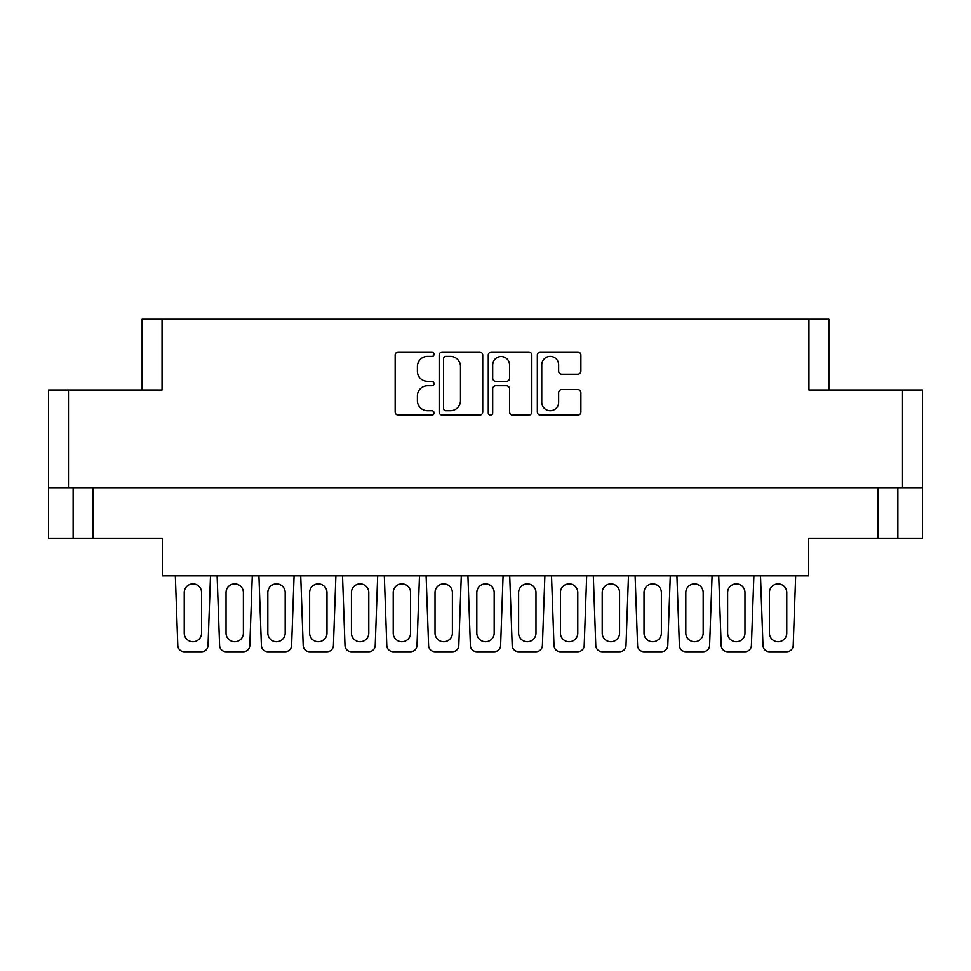 <?xml version="1.0" encoding="UTF-8"?>
<svg xmlns="http://www.w3.org/2000/svg" width="971" height="971" viewBox="0 0 971 971"><rect width="100%" height="100%" fill="white"/><g stroke="black" fill="none" stroke-linecap="round" stroke-linejoin="round"><path stroke-width="1.46" d="M541.757 402.273A8.448 8.448 0 0 0 550.193 410.721A8.448 8.448 0 0 0 558.641 402.273L558.641 392.733A3.156 3.156 0 0 1 561.796 389.577L577.733 389.577A3.156 3.156 0 0 1 580.889 392.733L580.889 411.983A3.156 3.156 0 0 1 577.733 415.139L540.495 415.139A3.156 3.156 0 0 1 537.339 411.983L537.339 355.168A3.156 3.156 0 0 1 540.495 352.012L577.733 352.012A3.156 3.156 0 0 1 580.889 355.168L580.889 371.116A3.156 3.156 0 0 1 577.733 374.272L561.796 374.272A3.156 3.156 0 0 1 558.641 371.116L558.641 364.878A8.448 8.448 0 0 0 550.193 356.43A8.448 8.448 0 0 0 541.757 364.878L541.757 402.273M490.476 415.139A2.209 2.209 0 0 0 492.685 412.93L492.685 388.946A3.156 3.156 0 0 1 495.841 385.79L506.413 385.79A3.156 3.156 0 0 1 509.569 388.946L509.569 411.983A3.156 3.156 0 0 0 512.724 415.139L528.661 415.139A3.156 3.156 0 0 0 531.817 411.983L531.817 355.168A3.156 3.156 0 0 0 528.661 352.012L491.423 352.012A3.156 3.156 0 0 0 488.267 355.168L488.267 412.93A2.209 2.209 0 0 0 490.476 415.139M142.118 390.002L142.118 319.277L162.048 319.277L162.048 390.002L68.48 390.002L68.48 487.745L48.55 487.745L48.55 390.002L68.48 390.002M902.52 390.002L922.45 390.002L922.45 487.745L902.52 487.745L902.52 390.002L808.952 390.002L808.952 319.277L828.882 319.277L828.882 390.002M48.55 487.745L48.55 538.225L73.141 538.225L73.141 487.745L73.141 538.225L162.363 538.225L162.363 575.852L808.637 575.852L808.637 538.225L877.918 538.225L877.918 487.745M482.733 411.983L482.733 355.168A3.156 3.156 0 0 0 479.577 352.012L442.339 352.012A3.156 3.156 0 0 0 439.183 355.168L439.183 411.983A3.156 3.156 0 0 0 442.339 415.139L479.577 415.139A3.156 3.156 0 0 0 482.733 411.983M427.507 356.43L431.852 356.43A2.209 2.209 0 0 0 434.061 354.221A2.209 2.209 0 0 0 431.852 352.012L398.316 352.012A3.156 3.156 0 0 0 395.161 355.168L395.161 411.983A3.156 3.156 0 0 0 398.316 415.139L431.852 415.139A2.209 2.209 0 0 0 434.061 412.93A2.209 2.209 0 0 0 431.852 410.721L427.507 410.721A10.098 10.098 0 0 1 417.409 400.622L417.409 395.889A10.098 10.098 0 0 1 427.507 385.79L431.852 385.79A2.209 2.209 0 0 0 434.061 383.581A2.209 2.209 0 0 0 431.852 381.372L427.507 381.372A10.098 10.098 0 0 1 417.409 371.274L417.409 366.54A10.098 10.098 0 0 1 427.507 356.43M808.952 319.277L162.048 319.277M902.52 487.745L68.48 487.745M922.45 487.745L922.45 538.225L877.918 538.225M445.81 356.43A2.209 2.209 0 0 0 443.601 358.651L443.601 408.512A2.209 2.209 0 0 0 445.81 410.721L450.386 410.721A10.098 10.098 0 0 0 460.485 400.622L460.485 366.54A10.098 10.098 0 0 0 450.386 356.43L445.81 356.43M509.569 365.035A8.448 8.448 0 0 0 501.121 356.588A8.448 8.448 0 0 0 492.685 365.035L492.685 378.217A3.156 3.156 0 0 0 495.841 381.372L506.413 381.372A3.156 3.156 0 0 0 509.569 378.217L509.569 365.035M897.859 487.745L897.859 538.225M793.198 645.521L795.662 575.852L793.198 645.521A6.433 6.433 0 0 1 786.765 651.723L769.408 651.723A6.433 6.433 0 0 1 762.975 645.521L760.499 575.852M786.765 633.08A8.678 8.678 0 0 1 778.087 641.758A8.678 8.678 0 0 1 769.408 633.08L769.408 592.565A8.678 8.678 0 0 1 778.087 583.887A8.678 8.678 0 0 1 786.765 592.565L786.765 633.08A8.678 8.678 0 0 1 778.087 641.758A8.678 8.678 0 0 1 769.408 633.08A8.678 8.678 0 0 0 778.087 641.758A8.678 8.678 0 0 0 786.765 633.08A8.678 8.678 0 0 1 778.087 641.758A8.678 8.678 0 0 1 769.408 633.08A8.678 8.678 0 0 0 778.087 641.758A8.678 8.678 0 0 0 786.765 633.08A8.678 8.678 0 0 1 778.087 641.758A8.678 8.678 0 0 1 769.408 633.08M208.025 645.521L210.501 575.852L208.025 645.521A6.433 6.433 0 0 1 201.592 651.723L184.235 651.723A6.433 6.433 0 0 1 177.802 645.521L175.338 575.852M201.592 633.08A8.678 8.678 0 0 1 192.913 641.758A8.678 8.678 0 0 1 184.235 633.08L184.235 592.565A8.678 8.678 0 0 1 192.913 583.887A8.678 8.678 0 0 1 201.592 592.565L201.592 633.08A8.678 8.678 0 0 1 192.913 641.758A8.678 8.678 0 0 1 184.235 633.08A8.678 8.678 0 0 0 192.913 641.758A8.678 8.678 0 0 0 201.592 633.08A8.678 8.678 0 0 1 192.913 641.758A8.678 8.678 0 0 1 184.235 633.08A8.678 8.678 0 0 0 192.913 641.758A8.678 8.678 0 0 0 201.592 633.08A8.678 8.678 0 0 1 192.913 641.758A8.678 8.678 0 0 1 184.235 633.08M252.29 575.852L249.814 645.521A6.433 6.433 0 0 1 243.393 651.723L226.037 651.723A6.433 6.433 0 0 1 219.604 645.521L217.128 575.852M243.393 633.08A8.678 8.678 0 0 1 234.715 641.758A8.678 8.678 0 0 1 226.037 633.08L226.037 592.565A8.678 8.678 0 0 1 234.715 583.887A8.678 8.678 0 0 1 243.393 592.565L243.393 633.08A8.678 8.678 0 0 1 234.715 641.758A8.678 8.678 0 0 1 226.037 633.08A8.678 8.678 0 0 0 234.715 641.758A8.678 8.678 0 0 0 243.393 633.08A8.678 8.678 0 0 1 234.715 641.758A8.678 8.678 0 0 1 226.037 633.08A8.678 8.678 0 0 0 234.715 641.758A8.678 8.678 0 0 0 243.393 633.08A8.678 8.678 0 0 1 234.715 641.758A8.678 8.678 0 0 1 226.037 633.08A8.678 8.678 0 0 0 234.715 641.758A8.678 8.678 0 0 0 243.393 633.08M586.678 575.852L584.202 645.521A6.433 6.433 0 0 1 577.781 651.723L560.413 651.723A6.433 6.433 0 0 1 553.992 645.521L551.516 575.852M577.781 633.08A8.678 8.678 0 0 1 569.091 641.758A8.678 8.678 0 0 1 560.413 633.08L560.413 592.565A8.678 8.678 0 0 1 569.091 583.887A8.678 8.678 0 0 1 577.781 592.565L577.781 633.08A8.678 8.678 0 0 1 569.091 641.758A8.678 8.678 0 0 1 560.413 633.08A8.678 8.678 0 0 0 569.091 641.758A8.678 8.678 0 0 0 577.781 633.08A8.678 8.678 0 0 1 569.091 641.758A8.678 8.678 0 0 1 560.413 633.08A8.678 8.678 0 0 0 569.091 641.758A8.678 8.678 0 0 0 577.781 633.08A8.678 8.678 0 0 1 569.091 641.758A8.678 8.678 0 0 1 560.413 633.08A8.678 8.678 0 0 0 569.091 641.758A8.678 8.678 0 0 0 577.781 633.08M670.269 575.852L667.805 645.521A6.433 6.433 0 0 1 661.372 651.723L644.016 651.723A6.433 6.433 0 0 1 637.583 645.521L635.107 575.852M661.372 633.08A8.678 8.678 0 0 1 652.694 641.758A8.678 8.678 0 0 1 644.016 633.08L644.016 592.565A8.678 8.678 0 0 1 652.694 583.887A8.678 8.678 0 0 1 661.372 592.565L661.372 633.08A8.678 8.678 0 0 1 652.694 641.758A8.678 8.678 0 0 1 644.016 633.08A8.678 8.678 0 0 0 652.694 641.758A8.678 8.678 0 0 0 661.372 633.08A8.678 8.678 0 0 1 652.694 641.758A8.678 8.678 0 0 1 644.016 633.08A8.678 8.678 0 0 0 652.694 641.758A8.678 8.678 0 0 0 661.372 633.08A8.678 8.678 0 0 1 652.694 641.758A8.678 8.678 0 0 1 644.016 633.08A8.678 8.678 0 0 0 652.694 641.758A8.678 8.678 0 0 0 661.372 633.08M753.872 575.852L751.396 645.521A6.433 6.433 0 0 1 744.963 651.723L727.607 651.723A6.433 6.433 0 0 1 721.186 645.521L718.71 575.852M744.963 633.08A8.678 8.678 0 0 1 736.285 641.758A8.678 8.678 0 0 1 727.607 633.08L727.607 592.565A8.678 8.678 0 0 1 736.285 583.887A8.678 8.678 0 0 1 744.963 592.565L744.963 633.08A8.678 8.678 0 0 1 736.285 641.758A8.678 8.678 0 0 1 727.607 633.08A8.678 8.678 0 0 0 736.285 641.758A8.678 8.678 0 0 0 744.963 633.08A8.678 8.678 0 0 1 736.285 641.758A8.678 8.678 0 0 1 727.607 633.08A8.678 8.678 0 0 0 736.285 641.758A8.678 8.678 0 0 0 744.963 633.08A8.678 8.678 0 0 1 736.285 641.758A8.678 8.678 0 0 1 727.607 633.08A8.678 8.678 0 0 0 736.285 641.758A8.678 8.678 0 0 0 744.963 633.08M291.616 645.521L294.092 575.852L291.616 645.521A6.433 6.433 0 0 1 285.195 651.723L267.826 651.723A6.433 6.433 0 0 1 261.405 645.521L258.929 575.852M285.195 633.08A8.678 8.678 0 0 1 276.504 641.758A8.678 8.678 0 0 1 267.826 633.08L267.826 592.565A8.678 8.678 0 0 1 276.504 583.887A8.678 8.678 0 0 1 285.195 592.565L285.195 633.08A8.678 8.678 0 0 1 276.504 641.758A8.678 8.678 0 0 1 267.826 633.08A8.678 8.678 0 0 0 276.504 641.758A8.678 8.678 0 0 0 285.195 633.08A8.678 8.678 0 0 1 276.504 641.758A8.678 8.678 0 0 1 267.826 633.08A8.678 8.678 0 0 0 276.504 641.758A8.678 8.678 0 0 0 285.195 633.08A8.678 8.678 0 0 1 276.504 641.758A8.678 8.678 0 0 1 267.826 633.08M375.219 645.521L377.683 575.852L375.219 645.521A6.433 6.433 0 0 1 368.786 651.723L351.429 651.723A6.433 6.433 0 0 1 344.996 645.521L342.52 575.852M368.786 633.08A8.678 8.678 0 0 1 360.107 641.758A8.678 8.678 0 0 1 351.429 633.08L351.429 592.565A8.678 8.678 0 0 1 360.107 583.887A8.678 8.678 0 0 1 368.786 592.565L368.786 633.08A8.678 8.678 0 0 1 360.107 641.758A8.678 8.678 0 0 1 351.429 633.08A8.678 8.678 0 0 0 360.107 641.758A8.678 8.678 0 0 0 368.786 633.08A8.678 8.678 0 0 1 360.107 641.758A8.678 8.678 0 0 1 351.429 633.08A8.678 8.678 0 0 0 360.107 641.758A8.678 8.678 0 0 0 368.786 633.08A8.678 8.678 0 0 1 360.107 641.758A8.678 8.678 0 0 1 351.429 633.08M458.81 645.521L461.286 575.852L458.81 645.521A6.433 6.433 0 0 1 452.389 651.723L435.02 651.723A6.433 6.433 0 0 1 428.599 645.521L426.123 575.852M452.389 633.08A8.678 8.678 0 0 1 443.698 641.758A8.678 8.678 0 0 1 435.02 633.08L435.02 592.565A8.678 8.678 0 0 1 443.698 583.887A8.678 8.678 0 0 1 452.389 592.565L452.389 633.08A8.678 8.678 0 0 1 443.698 641.758A8.678 8.678 0 0 1 435.02 633.08A8.678 8.678 0 0 0 443.698 641.758A8.678 8.678 0 0 0 452.389 633.08A8.678 8.678 0 0 1 443.698 641.758A8.678 8.678 0 0 1 435.02 633.08M201.592 651.723L184.235 651.723M184.235 592.565A8.678 8.678 0 0 1 192.913 583.887A8.678 8.678 0 0 1 201.592 592.565A8.678 8.678 0 0 0 192.913 583.887A8.678 8.678 0 0 0 184.235 592.565A8.678 8.678 0 0 1 192.913 583.887A8.678 8.678 0 0 1 201.592 592.565A8.678 8.678 0 0 0 192.913 583.887A8.678 8.678 0 0 0 184.235 592.565A8.678 8.678 0 0 1 192.913 583.887A8.678 8.678 0 0 1 201.592 592.565M285.195 651.723L267.826 651.723M267.826 592.565A8.678 8.678 0 0 1 276.504 583.887A8.678 8.678 0 0 1 285.195 592.565A8.678 8.678 0 0 0 276.504 583.887A8.678 8.678 0 0 0 267.826 592.565A8.678 8.678 0 0 1 276.504 583.887A8.678 8.678 0 0 1 285.195 592.565A8.678 8.678 0 0 0 276.504 583.887A8.678 8.678 0 0 0 267.826 592.565A8.678 8.678 0 0 1 276.504 583.887A8.678 8.678 0 0 1 285.195 592.565M368.786 651.723L351.429 651.723M351.429 592.565A8.678 8.678 0 0 1 360.107 583.887A8.678 8.678 0 0 1 368.786 592.565A8.678 8.678 0 0 0 360.107 583.887A8.678 8.678 0 0 0 351.429 592.565A8.678 8.678 0 0 1 360.107 583.887A8.678 8.678 0 0 1 368.786 592.565A8.678 8.678 0 0 0 360.107 583.887A8.678 8.678 0 0 0 351.429 592.565A8.678 8.678 0 0 1 360.107 583.887A8.678 8.678 0 0 1 368.786 592.565M452.389 651.723L435.02 651.723M435.02 592.565A8.678 8.678 0 0 1 443.698 583.887A8.678 8.678 0 0 1 452.389 592.565A8.678 8.678 0 0 0 443.698 583.887A8.678 8.678 0 0 0 435.02 592.565A8.678 8.678 0 0 1 443.698 583.887A8.678 8.678 0 0 1 452.389 592.565M335.893 575.852L333.417 645.521A6.433 6.433 0 0 1 326.984 651.723L309.628 651.723A6.433 6.433 0 0 1 303.195 645.521L300.731 575.852M326.984 633.08A8.678 8.678 0 0 1 318.306 641.758A8.678 8.678 0 0 1 309.628 633.08L309.628 592.565A8.678 8.678 0 0 1 318.306 583.887A8.678 8.678 0 0 1 326.984 592.565L326.984 633.08A8.678 8.678 0 0 1 318.306 641.758A8.678 8.678 0 0 1 309.628 633.08A8.678 8.678 0 0 0 318.306 641.758A8.678 8.678 0 0 0 326.984 633.08A8.678 8.678 0 0 1 318.306 641.758A8.678 8.678 0 0 1 309.628 633.08A8.678 8.678 0 0 0 318.306 641.758A8.678 8.678 0 0 0 326.984 633.08A8.678 8.678 0 0 1 318.306 641.758A8.678 8.678 0 0 1 309.628 633.08A8.678 8.678 0 0 0 318.306 641.758A8.678 8.678 0 0 0 326.984 633.08M419.484 575.852L417.008 645.521A6.433 6.433 0 0 1 410.587 651.723L393.219 651.723A6.433 6.433 0 0 1 386.798 645.521L384.322 575.852M410.587 633.08A8.678 8.678 0 0 1 401.909 641.758A8.678 8.678 0 0 1 393.219 633.08L393.219 592.565A8.678 8.678 0 0 1 401.909 583.887A8.678 8.678 0 0 1 410.587 592.565L410.587 633.08A8.678 8.678 0 0 1 401.909 641.758A8.678 8.678 0 0 1 393.219 633.08A8.678 8.678 0 0 0 401.909 641.758A8.678 8.678 0 0 0 410.587 633.08A8.678 8.678 0 0 1 401.909 641.758A8.678 8.678 0 0 1 393.219 633.08A8.678 8.678 0 0 0 401.909 641.758A8.678 8.678 0 0 0 410.587 633.08A8.678 8.678 0 0 1 401.909 641.758A8.678 8.678 0 0 1 393.219 633.08A8.678 8.678 0 0 0 401.909 641.758A8.678 8.678 0 0 0 410.587 633.08M500.611 645.521L503.075 575.852L500.611 645.521A6.433 6.433 0 0 1 494.178 651.723L476.822 651.723A6.433 6.433 0 0 1 470.389 645.521L467.925 575.852M494.178 633.08A8.678 8.678 0 0 1 485.5 641.758A8.678 8.678 0 0 1 476.822 633.08L476.822 592.565A8.678 8.678 0 0 1 485.5 583.887A8.678 8.678 0 0 1 494.178 592.565L494.178 633.08A8.678 8.678 0 0 1 485.5 641.758A8.678 8.678 0 0 1 476.822 633.08A8.678 8.678 0 0 0 485.5 641.758A8.678 8.678 0 0 0 494.178 633.08A8.678 8.678 0 0 1 485.5 641.758A8.678 8.678 0 0 1 476.822 633.08M243.393 651.723L226.037 651.723L243.393 651.723M226.037 592.565A8.678 8.678 0 0 1 234.715 583.887A8.678 8.678 0 0 1 243.393 592.565A8.678 8.678 0 0 0 234.715 583.887A8.678 8.678 0 0 0 226.037 592.565A8.678 8.678 0 0 1 234.715 583.887A8.678 8.678 0 0 1 243.393 592.565A8.678 8.678 0 0 0 234.715 583.887A8.678 8.678 0 0 0 226.037 592.565A8.678 8.678 0 0 1 234.715 583.887A8.678 8.678 0 0 1 243.393 592.565A8.678 8.678 0 0 0 234.715 583.887A8.678 8.678 0 0 0 226.037 592.565M326.984 651.723L309.628 651.723L326.984 651.723M309.628 592.565A8.678 8.678 0 0 1 318.306 583.887A8.678 8.678 0 0 1 326.984 592.565A8.678 8.678 0 0 0 318.306 583.887A8.678 8.678 0 0 0 309.628 592.565A8.678 8.678 0 0 1 318.306 583.887A8.678 8.678 0 0 1 326.984 592.565A8.678 8.678 0 0 0 318.306 583.887A8.678 8.678 0 0 0 309.628 592.565A8.678 8.678 0 0 1 318.306 583.887A8.678 8.678 0 0 1 326.984 592.565A8.678 8.678 0 0 0 318.306 583.887A8.678 8.678 0 0 0 309.628 592.565M410.587 651.723L393.219 651.723L410.587 651.723M393.219 592.565A8.678 8.678 0 0 1 401.909 583.887A8.678 8.678 0 0 1 410.587 592.565A8.678 8.678 0 0 0 401.909 583.887A8.678 8.678 0 0 0 393.219 592.565A8.678 8.678 0 0 1 401.909 583.887A8.678 8.678 0 0 1 410.587 592.565A8.678 8.678 0 0 0 401.909 583.887A8.678 8.678 0 0 0 393.219 592.565A8.678 8.678 0 0 1 401.909 583.887A8.678 8.678 0 0 1 410.587 592.565A8.678 8.678 0 0 0 401.909 583.887A8.678 8.678 0 0 0 393.219 592.565M494.178 651.723L476.822 651.723M476.822 592.565A8.678 8.678 0 0 1 485.5 583.887A8.678 8.678 0 0 1 494.178 592.565A8.678 8.678 0 0 0 485.5 583.887A8.678 8.678 0 0 0 476.822 592.565A8.678 8.678 0 0 1 485.5 583.887A8.678 8.678 0 0 1 494.178 592.565M577.781 651.723L560.413 651.723L577.781 651.723M560.413 592.565A8.678 8.678 0 0 1 569.091 583.887A8.678 8.678 0 0 1 577.781 592.565A8.678 8.678 0 0 0 569.091 583.887A8.678 8.678 0 0 0 560.413 592.565A8.678 8.678 0 0 1 569.091 583.887A8.678 8.678 0 0 1 577.781 592.565A8.678 8.678 0 0 0 569.091 583.887A8.678 8.678 0 0 0 560.413 592.565A8.678 8.678 0 0 1 569.091 583.887A8.678 8.678 0 0 1 577.781 592.565A8.678 8.678 0 0 0 569.091 583.887A8.678 8.678 0 0 0 560.413 592.565M661.372 651.723L644.016 651.723L661.372 651.723M644.016 592.565A8.678 8.678 0 0 1 652.694 583.887A8.678 8.678 0 0 1 661.372 592.565A8.678 8.678 0 0 0 652.694 583.887A8.678 8.678 0 0 0 644.016 592.565A8.678 8.678 0 0 1 652.694 583.887A8.678 8.678 0 0 1 661.372 592.565A8.678 8.678 0 0 0 652.694 583.887A8.678 8.678 0 0 0 644.016 592.565A8.678 8.678 0 0 1 652.694 583.887A8.678 8.678 0 0 1 661.372 592.565A8.678 8.678 0 0 0 652.694 583.887A8.678 8.678 0 0 0 644.016 592.565M744.963 651.723L727.607 651.723L744.963 651.723M727.607 592.565A8.678 8.678 0 0 1 736.285 583.887A8.678 8.678 0 0 1 744.963 592.565A8.678 8.678 0 0 0 736.285 583.887A8.678 8.678 0 0 0 727.607 592.565A8.678 8.678 0 0 1 736.285 583.887A8.678 8.678 0 0 1 744.963 592.565A8.678 8.678 0 0 0 736.285 583.887A8.678 8.678 0 0 0 727.607 592.565A8.678 8.678 0 0 1 736.285 583.887A8.678 8.678 0 0 1 744.963 592.565A8.678 8.678 0 0 0 736.285 583.887A8.678 8.678 0 0 0 727.607 592.565M542.401 645.521L544.877 575.852L542.401 645.521A6.433 6.433 0 0 1 535.98 651.723L518.611 651.723A6.433 6.433 0 0 1 512.19 645.521L509.714 575.852M535.98 633.08A8.678 8.678 0 0 1 527.302 641.758A8.678 8.678 0 0 1 518.611 633.08L518.611 592.565A8.678 8.678 0 0 1 527.302 583.887A8.678 8.678 0 0 1 535.98 592.565L535.98 633.08A8.678 8.678 0 0 1 527.302 641.758A8.678 8.678 0 0 1 518.611 633.08A8.678 8.678 0 0 0 527.302 641.758A8.678 8.678 0 0 0 535.98 633.08A8.678 8.678 0 0 1 527.302 641.758A8.678 8.678 0 0 1 518.611 633.08M626.004 645.521L628.48 575.852L626.004 645.521A6.433 6.433 0 0 1 619.571 651.723L602.214 651.723A6.433 6.433 0 0 1 595.781 645.521L593.317 575.852M619.571 633.08A8.678 8.678 0 0 1 610.893 641.758A8.678 8.678 0 0 1 602.214 633.08L602.214 592.565A8.678 8.678 0 0 1 610.893 583.887A8.678 8.678 0 0 1 619.571 592.565L619.571 633.08A8.678 8.678 0 0 1 610.893 641.758A8.678 8.678 0 0 1 602.214 633.08A8.678 8.678 0 0 0 610.893 641.758A8.678 8.678 0 0 0 619.571 633.08A8.678 8.678 0 0 1 610.893 641.758A8.678 8.678 0 0 1 602.214 633.08A8.678 8.678 0 0 0 610.893 641.758A8.678 8.678 0 0 0 619.571 633.08A8.678 8.678 0 0 1 610.893 641.758A8.678 8.678 0 0 1 602.214 633.08M709.595 645.521L712.071 575.852L709.595 645.521A6.433 6.433 0 0 1 703.174 651.723L685.805 651.723A6.433 6.433 0 0 1 679.384 645.521L676.908 575.852M703.174 633.08A8.678 8.678 0 0 1 694.496 641.758A8.678 8.678 0 0 1 685.805 633.08L685.805 592.565A8.678 8.678 0 0 1 694.496 583.887A8.678 8.678 0 0 1 703.174 592.565L703.174 633.08A8.678 8.678 0 0 1 694.496 641.758A8.678 8.678 0 0 1 685.805 633.08A8.678 8.678 0 0 0 694.496 641.758A8.678 8.678 0 0 0 703.174 633.08A8.678 8.678 0 0 1 694.496 641.758A8.678 8.678 0 0 1 685.805 633.08A8.678 8.678 0 0 0 694.496 641.758A8.678 8.678 0 0 0 703.174 633.08A8.678 8.678 0 0 1 694.496 641.758A8.678 8.678 0 0 1 685.805 633.08M535.98 651.723L518.611 651.723M518.611 592.565A8.678 8.678 0 0 1 527.302 583.887A8.678 8.678 0 0 1 535.98 592.565A8.678 8.678 0 0 0 527.302 583.887A8.678 8.678 0 0 0 518.611 592.565A8.678 8.678 0 0 1 527.302 583.887A8.678 8.678 0 0 1 535.98 592.565M619.571 651.723L602.214 651.723M602.214 592.565A8.678 8.678 0 0 1 610.893 583.887A8.678 8.678 0 0 1 619.571 592.565A8.678 8.678 0 0 0 610.893 583.887A8.678 8.678 0 0 0 602.214 592.565A8.678 8.678 0 0 1 610.893 583.887A8.678 8.678 0 0 1 619.571 592.565A8.678 8.678 0 0 0 610.893 583.887A8.678 8.678 0 0 0 602.214 592.565A8.678 8.678 0 0 1 610.893 583.887A8.678 8.678 0 0 1 619.571 592.565M703.174 651.723L685.805 651.723M685.805 592.565A8.678 8.678 0 0 1 694.496 583.887A8.678 8.678 0 0 1 703.174 592.565A8.678 8.678 0 0 0 694.496 583.887A8.678 8.678 0 0 0 685.805 592.565A8.678 8.678 0 0 1 694.496 583.887A8.678 8.678 0 0 1 703.174 592.565A8.678 8.678 0 0 0 694.496 583.887A8.678 8.678 0 0 0 685.805 592.565A8.678 8.678 0 0 1 694.496 583.887A8.678 8.678 0 0 1 703.174 592.565M786.765 651.723L769.408 651.723M769.408 592.565A8.678 8.678 0 0 1 778.087 583.887A8.678 8.678 0 0 1 786.765 592.565A8.678 8.678 0 0 0 778.087 583.887A8.678 8.678 0 0 0 769.408 592.565A8.678 8.678 0 0 1 778.087 583.887A8.678 8.678 0 0 1 786.765 592.565A8.678 8.678 0 0 0 778.087 583.887A8.678 8.678 0 0 0 769.408 592.565A8.678 8.678 0 0 1 778.087 583.887A8.678 8.678 0 0 1 786.765 592.565M93.082 487.745L93.082 538.225"/></g></svg>

